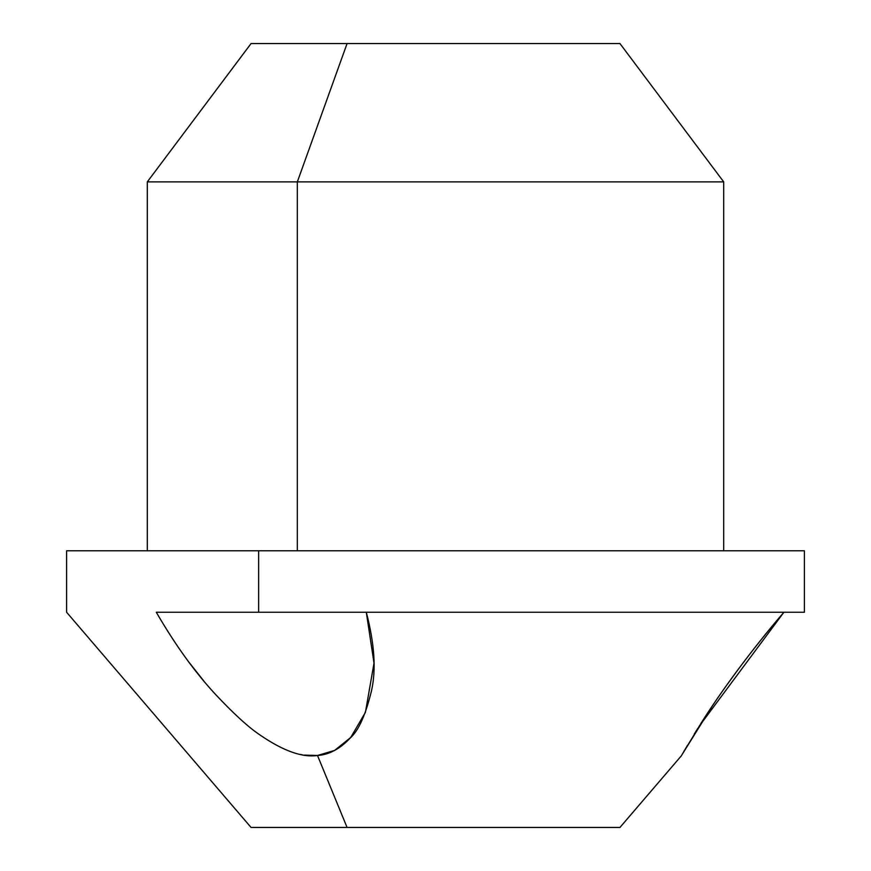 <?xml version="1.0" encoding="UTF-8"?>
<svg xmlns="http://www.w3.org/2000/svg" width="871" height="871" viewBox="0 0 871 871"><rect width="100%" height="100%" fill="white"/><g stroke="black" fill="none" stroke-linecap="round" stroke-linejoin="round"><path stroke-width="1.31" d="M681.427 755.723L619.945 827.45L251.055 827.45L66.61 612.259L66.61 550.777L258.643 550.777L258.643 612.259L258.643 550.777L804.39 550.777L804.39 612.259L156.301 612.259C175.136 644.769 194.832 672.107 215.387 694.263C233.798 713.915 248.79 727.579 260.396 735.255C283.434 751.009 302.466 757.748 317.501 755.484C329.086 754.743 340.006 748.908 350.273 737.977C358.569 730.627 365.646 714.906 371.492 690.812C376.261 669.853 374.53 643.669 366.299 612.259L783.9 612.259C752.294 648.841 724.073 688.046 712.293 706.022L682.037 754.656L702.995 720.186C712.881 704.454 741.929 661.1 783.9 612.259L698.88 726.654M147.297 550.777L147.297 181.887L251.055 43.55L347.072 43.55L297.327 181.887L347.072 43.55L619.945 43.55L723.703 181.887L147.297 181.887L297.327 181.887L297.327 550.777L297.327 181.887L723.703 181.887L723.703 550.777L803.029 550.777L258.643 550.777M528.49 43.55L347.072 43.55M347.072 827.45L317.501 755.484L347.072 827.45L528.49 827.45M697.921 728.189L694.296 734.024M687.546 745.206L681.688 755.277M700.306 724.411L704.106 718.455M707.764 712.848L710.039 709.386M725.619 686.696L738.695 668.699M317.501 755.484C302.466 757.748 283.434 751.009 260.396 735.255C248.79 727.579 233.798 713.915 215.387 694.263C194.832 672.107 175.136 644.769 156.301 612.259L366.299 612.259L374.018 663.081L365.428 712.336L350.719 737.476L334.638 750.399L317.501 755.484L304.262 755.103M302.041 754.732L300.299 754.384M203.64 680.774L188.408 661.546M320.724 755.059L324.807 754.188"/></g></svg>
